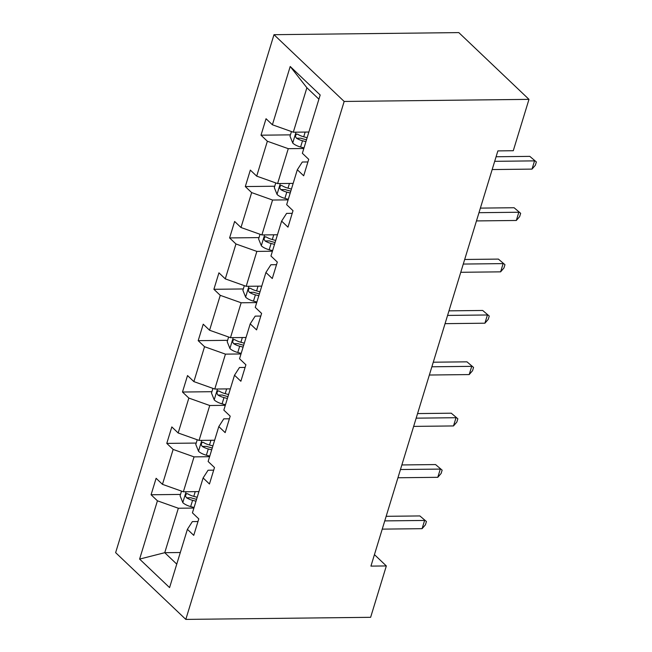 <?xml version="1.0" encoding="UTF-8"?>
<svg xmlns="http://www.w3.org/2000/svg" width="652" height="652" viewBox="0 0 652 652"><rect width="100%" height="100%" fill="white"/><g stroke="black" fill="none" stroke-linecap="round" stroke-linejoin="round"><path stroke-width="0.98" d="M273.987 34.686L115.632 552.643L185.812 619.4L344.166 101.451L273.987 34.686L458.804 32.6L528.984 99.357L344.166 101.451M193.897 508.063L178.338 508.242L164.744 552.692L139.609 559.09L157.434 500.809L151.077 494.762L180.506 494.428M180.302 552.513L164.744 552.692L176.757 564.119M178.338 508.242L157.434 500.809M209.602 456.693L194.043 456.873L183.367 491.779L162.462 484.346L156.113 478.299L151.077 494.762M162.462 484.346L173.139 449.44L166.782 443.393L196.211 443.067M225.307 405.332L209.74 405.503L199.072 440.41L178.167 432.977L171.818 426.93L166.782 443.393M178.167 432.977L188.844 398.07L182.487 392.031L211.916 391.697M241.012 353.963L225.445 354.134L214.777 389.04L193.872 381.607L187.523 375.568L182.487 392.031M193.872 381.607L204.549 346.709L198.192 340.662L227.621 340.328M256.717 302.593L241.15 302.772L230.482 337.671L209.577 330.246L203.228 324.199L198.192 340.662M209.577 330.246L220.254 295.34L213.897 289.292L243.326 288.958M272.422 251.224L256.855 251.403L246.187 286.31L225.282 278.877L218.933 272.829L213.897 289.292M225.282 278.877L235.951 243.97L229.602 237.931L259.031 237.597M288.127 199.862L272.56 200.034L261.892 234.94L240.987 227.507L234.63 221.46L229.602 237.931M240.987 227.507L251.656 192.601L245.307 186.562L274.736 186.227M303.824 148.493L288.265 148.672L277.597 183.571L256.692 176.138L250.335 170.099L245.307 186.562M256.692 176.138L267.361 141.239L261.012 135.192L290.442 134.858M318.901 99.177L306.888 87.751L293.302 132.209L272.397 124.776L266.04 118.729L261.012 135.192M272.397 124.776L290.213 66.488L320.181 94.996L302.365 153.285L308.714 159.324L303.685 175.787L297.328 169.748L286.66 204.646L293.017 210.694L287.98 227.157L281.623 221.109L270.955 256.016L277.312 262.063L272.275 278.526L265.918 272.479L255.25 307.385L261.607 313.425L256.57 329.888L250.213 323.848L239.545 358.747L245.902 364.794L240.865 381.257L234.508 375.218L223.84 410.116L230.197 416.163L225.16 432.626L218.811 426.579L208.135 461.486L214.492 467.525L209.455 483.996L203.106 477.949L192.43 512.855L198.787 518.894L193.75 535.357L187.401 529.318L169.577 587.599L139.609 559.09M528.984 99.357L513.279 150.726L497.875 150.897L370.931 566.115L386.334 565.944L374.444 554.632M203.106 477.949L208.078 470.222L213.685 470.157M198.933 491.6L183.367 491.779M194.043 456.873L173.139 449.44M218.811 426.579L223.783 418.853L229.39 418.796M214.63 440.23L199.072 440.41M209.74 405.503L188.844 398.07M234.508 375.218L239.48 367.492L245.095 367.426M230.335 388.869L214.777 389.04M225.445 354.134L204.549 346.709M250.213 323.848L255.185 316.122L260.8 316.057M246.04 337.5L230.482 337.671M241.15 302.772L220.254 295.34M265.918 272.479L270.89 264.753L276.505 264.696M261.745 286.13L246.187 286.31M256.855 251.403L235.951 243.97M281.623 221.109L286.595 213.391L292.21 213.326M277.45 234.761L261.892 234.94M272.56 200.034L251.656 192.601M297.328 169.748L302.3 162.022L307.915 161.957M293.155 183.399L277.597 183.571M288.265 148.672L267.361 141.239M386.334 565.944L370.629 617.314L185.812 619.4M308.861 132.03L293.302 132.209M187.401 529.318L192.373 521.592L197.98 521.527M306.888 87.751L290.213 66.488M494.689 161.329L534.542 160.873L532.024 169.104L492.17 169.561M496.091 156.749L529.799 156.366L536.368 161.949L535.357 165.241L532.024 169.104M529.799 156.366L536.368 161.949M291.452 131.549L290.018 136.235L292.805 143.138A9.951 3.969 17 0 0 300.596 147.01L304.003 147.914M307.125 137.702L303.718 136.798A9.951 3.969 -163 0 1 297.728 134.279L296.611 134.043L295.568 135.396L295.592 136.871L296.521 138.232A9.951 3.969 17 0 0 302.512 140.75L305.918 141.655M306.489 139.789L302.642 138.762A5.069 2.021 -163 0 1 300.955 138.183L296.521 138.232M478.984 212.691L518.837 212.242L516.319 220.474L476.465 220.922M480.385 208.11L514.094 207.735L520.663 213.31L519.652 216.603L516.319 220.474M514.094 207.735L520.663 213.31M463.279 264.06L503.132 263.612L500.614 271.843L460.76 272.291M464.68 259.48L498.389 259.097L504.958 264.679L503.947 267.972L500.614 271.843M498.389 259.097L504.958 264.679M275.747 182.919L274.313 187.605L277.1 194.508A9.951 3.969 17 0 0 284.891 198.371L288.298 199.276M291.42 189.072L288.013 188.167A9.951 3.969 -163 0 1 282.023 185.649L280.906 185.404L279.871 186.757L279.887 188.241L280.816 189.602A9.951 3.969 17 0 0 286.807 192.12L290.213 193.025M290.784 191.15L286.937 190.131A5.069 2.021 -163 0 1 285.25 189.553L280.816 189.602M260.042 234.28L258.608 238.974L261.395 245.877A9.951 3.969 17 0 0 269.186 249.74L272.593 250.645M275.714 240.441L272.308 239.537A9.951 3.969 -163 0 1 266.318 237.018L265.201 236.774L264.166 238.127L264.182 239.61L265.111 240.971A9.951 3.969 17 0 0 271.102 243.481L274.508 244.394M275.079 242.52L271.232 241.501A5.069 2.021 -163 0 1 269.545 240.914L265.111 240.971M447.574 315.429L487.427 314.973L484.909 323.205L445.055 323.661M448.975 310.849L482.684 310.466L489.253 316.049L488.25 319.341L484.909 323.205M482.684 310.466L489.253 316.049M244.337 285.649L242.903 290.344L245.69 297.239A9.951 3.969 17 0 0 253.481 301.11L256.888 302.015M260.009 291.803L256.603 290.898A9.951 3.969 -163 0 1 250.612 288.38L249.496 288.143L248.461 289.496L248.477 290.979L249.406 292.332A9.951 3.969 17 0 0 255.397 294.851L258.803 295.755M259.374 293.889L255.527 292.862A5.069 2.021 -163 0 1 253.84 292.283L249.406 292.332M431.868 366.791L471.722 366.342L469.204 374.574L429.35 375.022M433.27 362.21L466.979 361.836L473.548 367.418L472.545 370.711L469.204 374.574M466.979 361.836L473.548 367.418M228.632 337.019L227.198 341.705L229.985 348.608A9.951 3.969 17 0 0 237.776 352.479L241.191 353.384M244.304 343.172L240.898 342.267A9.951 3.969 -163 0 1 234.907 339.749L233.791 339.513L232.756 340.866L232.772 342.341L233.701 343.702A9.951 3.969 17 0 0 239.691 346.22L243.098 347.125M243.669 345.258L239.822 344.232A5.069 2.021 -163 0 1 238.135 343.653L233.701 343.702M416.163 418.16L456.017 417.712L453.499 425.943L413.645 426.392M417.565 413.58L451.274 413.197L457.843 418.78L456.84 422.072L453.499 425.943M451.274 413.197L457.843 418.78M212.927 388.38L211.492 393.075L214.28 399.978A9.951 3.969 17 0 0 222.071 403.841L225.486 404.745M228.599 394.541L225.193 393.637A9.951 3.969 -163 0 1 219.202 391.118L218.086 390.874L217.051 392.227L217.067 393.71L217.996 395.071A9.951 3.969 17 0 0 223.986 397.59L227.393 398.494M227.964 396.62L224.125 395.601A5.069 2.021 -163 0 1 222.43 395.022L217.996 395.071M400.458 469.53L440.312 469.081L437.794 477.313L397.94 477.761M401.86 464.949L435.569 464.566L442.137 470.149L441.135 473.442L437.794 477.313M435.569 464.566L442.137 470.149M197.222 439.75L195.787 444.444L198.575 451.347A9.951 3.969 17 0 0 206.366 455.21L209.781 456.115M212.902 445.911L209.488 444.998A9.951 3.969 -163 0 1 203.497 442.488L202.381 442.243L201.346 443.596L201.362 445.08L202.291 446.433A9.951 3.969 17 0 0 208.281 448.951L211.688 449.856M212.259 447.989L208.42 446.97A5.069 2.021 -163 0 1 206.725 446.384L202.291 446.433M384.753 520.899L424.607 520.443L422.088 528.674L382.243 529.131M386.155 516.319L419.864 515.936L426.432 521.518L425.43 524.811L422.088 528.674M419.864 515.936L426.432 521.518M181.517 491.119L180.082 495.813L182.87 502.708A9.951 3.969 17 0 0 190.661 506.58L194.076 507.484M197.197 497.272L193.783 496.368A9.951 3.969 -163 0 1 187.792 493.849L186.676 493.613L185.641 494.966L185.657 496.441L186.586 497.802A9.951 3.969 17 0 0 192.576 500.32L195.983 501.225M196.562 499.359L192.715 498.332A5.069 2.021 -163 0 1 191.02 497.753L186.586 497.802M296.032 132.177L292.732 142.967M302.512 140.75L300.596 147.01M305.16 132.071L303.718 136.798M280.327 183.538L277.027 194.337M286.807 192.12L284.891 198.371M289.455 183.44L288.013 188.167M264.622 234.907L261.322 245.706M271.102 243.481L269.186 249.74M273.75 234.802L272.308 239.537M248.917 286.277L245.617 297.067M255.397 294.851L253.481 301.11M258.045 286.171L256.603 290.898M233.212 337.646L229.92 348.437M239.691 346.22L237.776 352.479M242.34 337.54L240.898 342.267M217.507 389.008L214.215 399.806M223.986 397.59L222.071 403.841M226.643 388.91L225.193 393.637M201.81 440.377L198.51 451.168M208.281 448.951L206.366 455.21M210.938 440.271L209.488 444.998M186.105 491.747L182.804 502.537M192.576 500.32L190.661 506.58M195.233 491.641L193.783 496.368"/></g></svg>
